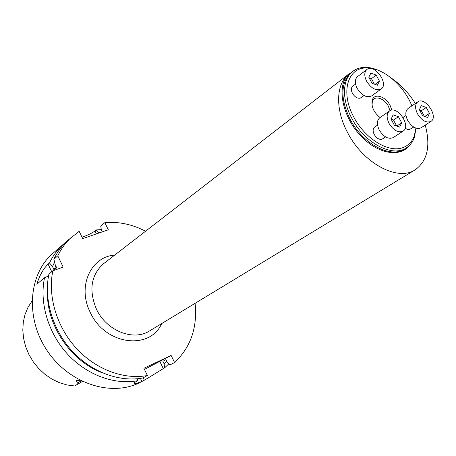 <?xml version="1.0" encoding="UTF-8"?>
<svg xmlns="http://www.w3.org/2000/svg" width="456" height="456" viewBox="0 0 456 456"><rect width="100%" height="100%" fill="white"/><g stroke="black" fill="none" stroke-linecap="round" stroke-linejoin="round"><path stroke-width="0.68" d="M145.578 231.215C132.257 224.312 118.674 221.451 104.84 222.642L108.317 229.778L82.707 238.625L79.179 231.329L68.446 239.816C62.386 245.094 57.524 251.558 53.865 259.219L57.798 255.85L63.179 267.073L52.833 270.824C47.584 295.972 56.572 326.582 76.095 348.059C95.646 369.508 123.844 379.933 147.402 375.522L143.902 368.277L171.108 355.446L144.461 369.434M32 301.057L27.981 307.361L25.046 314.429L23.302 322.078L22.8 330.121L23.575 338.341L25.61 346.503L28.859 354.392L33.237 361.779L38.629 368.465L44.876 374.268L51.802 379.022L59.223 382.607L66.918 384.938L74.687 385.97L82.433 381.444M74.687 385.97C76.825 384.898 77.999 383.775 78.221 382.601C76.751 381.9 76.22 381.108 76.631 380.213L81.607 381.045M145.082 379.808L139.336 382.812C110.757 397.068 68.736 383.365 46.957 350.356C24.92 317.513 28.688 273.794 52.999 253.24L64.045 243.641C58.009 248.896 53.164 255.331 49.51 262.947L48.108 264.149C43.388 268.595 39.621 275.287 36.799 284.219L44.545 277.75C39.267 302.59 48.051 332.743 67.277 353.85C86.537 374.935 114.393 385.126 137.74 380.697L136.338 381.45C134.588 382.442 134.007 383.08 134.594 383.365C135.546 383.713 137.963 383.057 141.844 381.398L145.082 379.808L164.696 367.77L168.777 363.854M66.291 241.788L64.045 243.641M101.317 229.619L96.193 229.932L94.951 230.981C92.015 233.164 87.7 235.233 82.012 237.188M102.229 231.882L101.409 230.183L100.742 226.096L104.84 222.642M171.108 355.446L174.557 362.509L169.877 365.005L167.141 362.149L165.916 359.636L162.872 361.294L164.092 363.797L166.725 361.3M53.865 259.219L55.085 264.406L56.686 267.752L54.093 269.918L52.503 266.589L49.51 262.947M96.193 229.932L98.992 232.999M101.141 232.258L98.718 232.429M164.092 363.797L164.696 367.77M54.555 262.177L52.503 266.589M55.78 265.865L54.093 269.918M174.557 362.509C190.694 347.352 197.539 327.619 195.1 303.308M72.418 236.368C66.337 241.657 61.463 248.155 57.798 255.85M147.402 375.522L142.819 377.978C119.358 382.396 91.325 372.085 71.911 350.806C52.526 329.506 43.639 299.113 48.9 274.107L52.833 270.824M47.424 293.174C47.008 325.954 71.29 361.306 102.036 372.689M48.541 275.954L44.545 277.75M137.74 380.697L137.427 378.742M425.231 125.109C430.789 146.068 427.432 160.974 415.148 169.826C397.797 181.693 363.101 163.333 347.512 132.445C335.468 109.964 335.867 85.523 347.5 75.149L352.636 71.518M391.305 78.073C400.693 84.554 408.718 93.024 415.376 103.495M416.083 128.182L414.304 137.598C412.646 142.072 410.001 145.487 406.376 147.841C392.508 157.776 364.23 142.893 351.622 117.961C341.555 99.265 342.382 79.002 352.836 71.364L348.418 75.325L347.5 75.149C336.95 87.199 342.228 115.231 359.305 134.309C376.24 153.564 399.741 158.26 409.345 145.475M352.836 71.364C356.278 68.742 360.388 67.414 365.153 67.374C369.702 67.374 374.462 68.508 379.42 70.788M415.918 128.125L414.276 135.939C412.133 141.645 408.422 145.504 403.144 147.522C388.979 153.398 364.874 138.841 353.691 116.89C340.199 92.289 347.694 67.237 366.704 67.967C382.943 67.551 403.777 85.272 411.882 105.877M364.008 95.572L360.177 98.171C357.282 98.604 354.7 96.98 352.431 93.292C350.943 90.151 351.023 87.814 352.665 86.287L355.583 84.081M385.582 136.942L381.946 139.257C379.096 139.804 376.525 138.219 374.239 134.503C372.672 131.151 372.786 128.689 374.593 127.121L377.545 125.092M413.723 127.059L409.288 129.635L407.311 129.379L405.224 128.176M380.047 117.545C373.76 112.364 371.15 106.601 372.21 100.246C374.102 92.802 385.514 96.176 390.085 105.359L391.864 110.147M372.045 105.25L372.318 101.665C374.017 94.973 384.271 97.989 388.381 106.242L390.005 110.688M426.274 107.468L429.455 113.384L427.637 117.517L422.598 115.71L419.395 109.748L421.253 105.638L426.274 107.468L421.35 110.757L419.6 110.124M429.455 113.384L424.758 116.485M424.348 116.337L421.35 110.757M417.519 113.892C421.88 120.697 426.343 123.2 430.92 121.41C438.889 116.85 425.077 96.25 417.799 101.842C414.966 104.321 414.874 108.34 417.519 113.892M417.799 101.842L408.063 108.482C405.224 110.956 405.105 114.946 407.715 120.447C412.024 127.173 416.465 129.635 421.036 127.834L430.92 121.41M398.413 116.707L401.673 122.812L399.678 127.11L394.383 125.28L391.105 119.13L393.14 114.849L398.413 116.707L393.499 120.048L391.162 119.233M401.673 122.812L396.76 126.101M396.72 126.09L393.499 120.048M389.053 123.445C393.574 130.501 398.265 133.049 403.132 131.089C411.563 126.169 397.199 105 389.498 110.996C386.517 113.612 386.374 117.762 389.053 123.445M389.498 110.996L379.785 117.728C376.804 120.344 376.633 124.465 379.272 130.085C383.741 137.062 388.404 139.564 393.266 137.592L403.132 131.089M376.211 75.103L379.432 81.139L377.357 85.238L372.016 83.277L368.773 77.189L370.893 73.114L376.211 75.103L371.452 78.66L369.086 77.782M379.432 81.139L375.031 84.383M374.37 84.143L371.452 78.66M366.635 81.299C371.366 88.572 376.206 91.132 381.165 88.983C389.264 83.761 374.239 63.224 366.892 69.489C364.179 72.042 364.093 75.975 366.635 81.299M366.892 69.489L357.487 76.659C354.768 79.207 354.66 83.117 357.162 88.384C361.836 95.578 366.652 98.091 371.606 95.925L381.165 88.983M140.385 378.383L141.844 381.398M143.155 377.796L144.318 380.207M159.885 361.591L163.265 368.533M51.733 271.742L48.108 264.149M96.37 233.905L94.951 230.981M78.221 382.601L80.98 380.971M161.698 323.572C149.75 350.778 104.675 344.947 90.163 312.166C77.081 286.368 90.864 256.682 114.678 255.115M415.148 169.826L149.705 330.851C133.5 341.538 106.316 330.851 96.364 308.991C88.629 290.044 91.035 274.951 103.58 263.699L349.153 73.741M348.418 75.325C340.598 86.036 341.139 100.628 350.031 119.101C362.611 143.988 390.86 158.825 404.728 148.89L406.376 147.841M134.588 383.365L134.4 382.966M366.704 67.967L365.153 67.374M414.276 135.939L414.304 137.598M372.318 101.665L372.21 100.246M403.041 117.494L405.982 115.51"/></g></svg>
